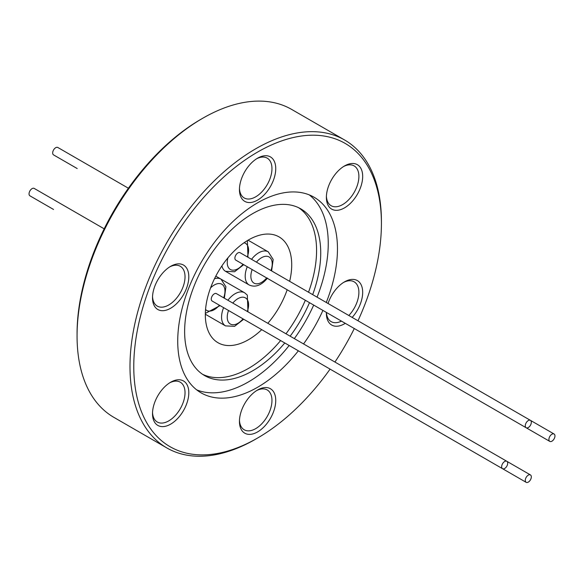 <?xml version="1.0" encoding="UTF-8"?>
<svg xmlns="http://www.w3.org/2000/svg" width="584" height="584" viewBox="0 0 584 584"><rect width="100%" height="100%" fill="white"/><g stroke="black" fill="none" stroke-linecap="round" stroke-linejoin="round"><path stroke-width="0.88" d="M128.4 188.231L57.838 147.489A4.278 2.467 -60 0 0 56.663 147.329A4.278 2.467 -60 0 0 53.129 150.84A4.278 2.467 -60 0 0 53.56 154.899L77.19 168.542A4.278 2.467 -60 0 1 77.161 168.528M53.56 209.473A4.278 2.467 -60 0 1 53.531 209.459L29.93 195.83A4.278 2.467 -60 0 1 29.2 192.662A4.278 2.467 -60 0 1 34.208 188.42L104.186 228.826M257.595 390.002L257.595 390.002A25.667 14.819 -60 0 1 275.743 400.478A25.667 14.819 -60 0 1 257.595 431.912A25.667 14.819 -60 0 1 239.447 421.436A25.667 14.819 -60 0 1 257.595 390.002L257.595 390.002M239.469 420.298A22.995 13.271 120 0 0 244.207 429.78A22.995 13.271 120 0 0 255.704 428.641A22.995 13.271 120 0 0 270.721 408.377A22.995 13.271 120 0 0 267.202 389.951A22.995 13.271 120 0 0 256.624 390.594M328.062 303.505A25.667 14.819 -60 0 1 344.523 281.853L344.531 281.853A25.667 14.819 -60 0 1 362.248 288.065A25.667 14.819 -60 0 1 352.159 317.419M345.268 323.317A25.667 14.819 -60 0 1 344.531 323.77A25.667 14.819 -60 0 1 326.376 313.287A25.667 14.819 -60 0 1 326.398 312.418M348.831 315.499A22.995 13.271 120 0 0 354.13 281.809A22.995 13.271 120 0 0 343.553 282.444M344.523 165.944L344.531 165.944A25.667 14.819 -60 0 1 362.679 176.419A25.667 14.819 -60 0 1 344.531 207.853A25.667 14.819 -60 0 1 326.376 197.377A25.667 14.819 -60 0 1 344.523 165.944A25.667 14.819 -60 0 1 344.531 165.944M326.405 196.239A22.995 13.271 120 0 0 331.143 205.721A22.995 13.271 120 0 0 342.64 204.582A22.995 13.271 120 0 0 357.656 184.318A22.995 13.271 120 0 0 354.13 165.9A22.995 13.271 120 0 0 343.553 166.535M257.595 158.176L257.595 158.176A25.667 14.819 -60 0 1 275.743 168.659A25.667 14.819 -60 0 1 257.595 200.093A25.667 14.819 -60 0 1 239.447 189.61A25.667 14.819 -60 0 1 257.595 158.176L257.595 158.176M239.469 188.479A22.995 13.271 120 0 0 244.207 197.954A22.995 13.271 120 0 0 255.704 196.815A22.995 13.271 120 0 0 270.721 176.558A22.995 13.271 120 0 0 267.202 158.133A22.995 13.271 120 0 0 256.624 158.768M170.659 266.326L170.659 266.326A25.667 14.819 -60 0 1 188.807 276.801A25.667 14.819 -60 0 1 170.659 308.235A25.667 14.819 -60 0 1 152.512 297.76A25.667 14.819 -60 0 1 170.659 266.326L170.659 266.326M152.541 296.621A22.995 13.271 120 0 0 157.278 306.104A22.995 13.271 120 0 0 168.769 304.965A22.995 13.271 120 0 0 183.792 284.7A22.995 13.271 120 0 0 180.266 266.275A22.995 13.271 120 0 0 169.688 266.917M170.659 382.235L170.659 382.235A25.667 14.819 -60 0 1 188.807 392.718A25.667 14.819 -60 0 1 170.659 424.145A25.667 14.819 -60 0 1 152.512 413.669A25.667 14.819 -60 0 1 170.659 382.235L170.659 382.235M152.541 412.53A22.995 13.271 120 0 0 157.278 422.013A22.995 13.271 120 0 0 168.769 420.874A22.995 13.271 120 0 0 183.792 400.617A22.995 13.271 120 0 0 180.266 382.191A22.995 13.271 120 0 0 169.688 382.827M309.272 194.888A112.953 65.211 -60 0 1 317.061 297.154M313.696 305.089A112.953 65.211 -60 0 1 294.343 338.611M289.153 345.494A112.953 65.211 -60 0 1 248.375 381.951A112.953 65.211 -60 0 1 196.698 389.878M298.366 350.809A112.953 65.211 -60 0 1 257.595 387.272A112.953 65.211 -60 0 1 201.115 392.864A112.953 65.211 -60 0 1 183.807 302.359A112.953 65.211 -60 0 1 257.595 202.816A112.953 65.211 -60 0 1 314.068 197.224A112.953 65.211 -60 0 1 326.273 302.476M322.916 310.411A112.953 65.211 -60 0 1 303.563 343.932M284.78 342.969A96.243 55.568 -60 0 1 252.682 370.796A96.243 55.568 -60 0 1 204.561 375.556A96.243 55.568 -60 0 1 189.807 298.439A96.243 55.568 -60 0 1 252.682 213.627A96.243 55.568 -60 0 1 300.804 208.86A96.243 55.568 -60 0 1 312.688 294.628M298.679 207.736A96.243 55.568 -60 0 1 308.527 292.226M305.337 300.264A96.243 55.568 -60 0 1 285.985 333.785M280.619 340.567A96.243 55.568 -60 0 1 248.521 368.394A96.243 55.568 -60 0 1 202.524 374.278M309.498 302.665A96.243 55.568 -60 0 1 290.146 336.187M330.077 369.117A175.112 101.105 -60 0 1 257.595 438.022L255.704 439.117A177.784 102.645 -60 0 1 166.812 447.921L113.88 417.363A177.784 102.645 -60 0 1 77.059 335.975L77.059 333.793A175.112 101.105 -60 0 1 200.881 119.326L202.772 118.231A177.784 102.645 -60 0 1 291.664 109.427L344.596 139.985A177.784 102.645 -60 0 1 381.418 221.373A177.784 102.645 -60 0 1 381.41 222.475M77.059 335.975A177.784 102.645 -60 0 1 202.772 118.231L200.881 119.326M166.812 447.921A177.784 102.645 -60 0 1 139.561 305.461A177.784 102.645 -60 0 1 255.704 148.796A177.784 102.645 -60 0 1 344.596 139.985M255.704 439.117L257.595 438.022A175.112 101.105 -60 0 1 133.773 366.533A175.112 101.105 -60 0 1 257.595 152.066A175.112 101.105 -60 0 1 381.418 223.555A175.112 101.105 -60 0 1 357.985 320.784M501.809 465.521A4.278 2.467 -60 0 1 506.81 461.28A4.278 2.467 -60 0 1 507.54 464.441A4.278 2.467 -60 0 1 502.532 468.689A4.278 2.467 -60 0 1 501.809 465.521M506.81 461.28L216.43 293.628A4.278 2.467 120 0 0 211.423 297.869A4.278 2.467 120 0 0 212.153 301.037L502.532 468.689M527.337 482.494A4.278 2.467 -60 0 1 526.162 482.333A4.278 2.467 -60 0 1 525.731 478.267A4.278 2.467 -60 0 1 529.272 474.755A4.278 2.467 -60 0 1 530.44 474.923A4.278 2.467 -60 0 1 530.871 478.982A4.278 2.467 -60 0 1 527.337 482.494M526.162 482.333L235.783 314.681A4.278 2.467 -60 0 1 235.753 314.659M261.734 329.661A61.086 35.266 -60 0 1 217.978 342.713A61.086 35.266 -60 0 1 205.327 314.747A61.086 35.266 -60 0 1 231.987 253.266A61.086 35.266 -60 0 1 279.064 236.9A61.086 35.266 -60 0 1 291.715 264.866A61.086 35.266 -60 0 1 289.642 281.327M287.167 289.774A61.086 35.266 -60 0 1 267.815 323.295M529.272 420.188A4.278 2.467 -60 0 1 530.44 420.349A4.278 2.467 -60 0 1 530.871 424.407A4.278 2.467 -60 0 1 527.337 427.919A4.278 2.467 -60 0 1 526.162 427.758A4.278 2.467 -60 0 1 525.731 423.699A4.278 2.467 -60 0 1 529.272 420.188M530.44 420.349L240.061 252.697A4.278 2.467 120 0 0 238.885 252.536A4.278 2.467 120 0 0 235.352 256.048A4.278 2.467 120 0 0 235.783 260.106L526.162 427.758M554.8 437.153A4.278 2.467 -60 0 1 549.792 441.402A4.278 2.467 -60 0 1 549.069 438.234A4.278 2.467 -60 0 1 554.07 433.992A4.278 2.467 -60 0 1 554.8 437.153M549.792 441.402L259.413 273.75A4.278 2.467 -60 0 1 259.384 273.735M354.291 328.529A175.112 101.105 -60 0 1 334.939 362.043M326.419 312.44A22.995 13.271 120 0 0 331.143 321.631A22.995 13.271 120 0 0 341.465 321.12M221.081 279.181L244.638 292.781A19.119 11.038 120 0 0 227.906 300.256M223.628 307.659A19.119 11.038 120 0 0 223.599 324.193A19.119 11.038 120 0 0 225.526 325.894L234.564 326.332L243.703 319.251M247.302 311.447A15.104 8.723 120 0 0 246.996 299.234A15.104 8.723 120 0 0 232.812 303.089M228.534 310.498A15.104 8.723 120 0 0 228.84 322.711A15.104 8.723 120 0 0 243.024 318.857M221.913 265.873A19.119 11.038 120 0 0 223.599 269.618A19.119 11.038 120 0 0 225.526 271.319L234.564 271.764L243.703 264.683M227.913 257.873A15.104 8.723 120 0 0 228.84 268.144A15.104 8.723 120 0 0 243.024 264.289M247.302 256.88A15.104 8.723 120 0 0 246.996 244.659A15.104 8.723 120 0 0 244.068 242.769M248.069 240.192L268.275 251.85A19.119 11.038 120 0 0 251.587 259.26A19.119 11.038 120 0 0 251.536 259.325M247.258 266.735A19.119 11.038 120 0 0 249.156 284.963C255.23 287.759 261.347 285.466 267.516 278.094M252.164 269.567A15.104 8.723 120 0 0 253.996 283.123A15.104 8.723 120 0 0 266.654 277.933M215.803 276.13L221.007 279.137A19.119 11.038 120 0 0 214.489 278.729M223.672 297.811A15.104 8.723 120 0 0 222.358 284.591A15.104 8.723 120 0 0 210.554 287.927M205.553 309.469A15.104 8.723 120 0 0 219.394 305.213M270.932 270.523A15.104 8.723 120 0 0 269.1 256.96A15.104 8.723 120 0 0 256.442 262.158M244.638 292.781L247.324 295.132L247.981 311.841M247.981 257.274L247.368 240.615M249.156 284.963L225.526 271.319M221.007 279.137L225.913 286.744L224.351 298.198M205.342 313.404L220.073 305.607M271.611 270.918L273.173 259.457L268.275 251.85M554.07 433.992L530.469 420.363M530.44 474.923L506.839 461.294M205.327 314.228L225.526 325.894M381.418 223.555L381.418 221.373"/></g></svg>
